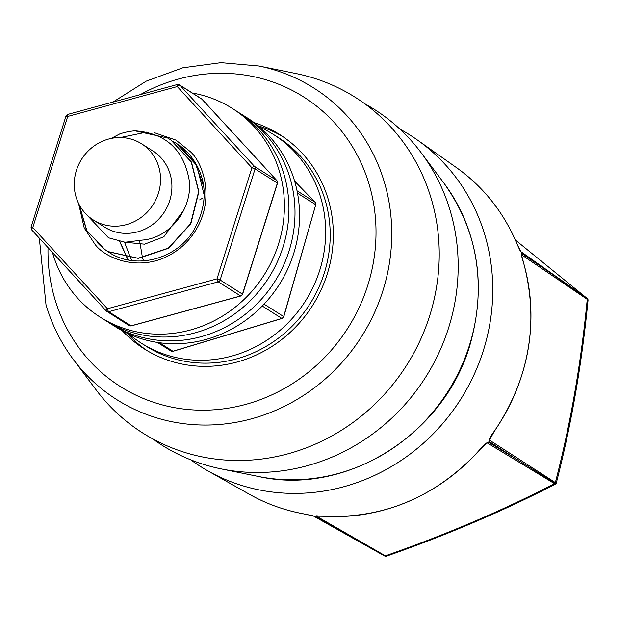 <?xml version="1.0" encoding="UTF-8"?>
<svg xmlns="http://www.w3.org/2000/svg" width="619" height="619" viewBox="0 0 619 619"><rect width="100%" height="100%" fill="white"/><g stroke="black" fill="none" stroke-linecap="round" stroke-linejoin="round"><path stroke-width="0.93" d="M399.99 129.178A196.037 184.16 122.3 0 1 417.307 139.94A196.037 184.16 122.3 0 1 477.257 367.33A196.037 184.16 122.3 0 1 271.857 491.981A196.037 184.16 122.3 0 1 207.86 470.866A196.037 184.16 122.3 0 1 190.722 459.816M301.987 513.522A2.615 0.843 100.8 0 0 302.08 513.561C283.479 509.994 265.984 503.603 249.589 494.388A193.6 181.87 -57.7 0 0 301.987 513.522L313.825 516.029L344.682 533.361L314.754 516.153L323.706 516.277A2.615 0.797 93.7 0 0 323.83 516.316C384.693 518.745 436.728 496.546 479.911 449.727L479.841 449.595M323.706 516.277A193.6 181.87 -57.7 0 0 479.779 449.673C483.044 445.665 485.876 443.134 488.267 442.098L517.329 459.677L488.878 441.324C489.149 438.979 490.867 435.73 494.024 431.567L494.148 431.636C529.578 378.565 539.373 322.22 523.542 262.603L521.523 254.92M494.024 431.567A193.6 181.87 -57.7 0 0 523.442 262.479C521.863 257.589 521.244 254.541 521.585 253.341L549.873 272.631L521.268 252.444L515.975 241.619A2.615 0.751 -23.2 0 1 516.068 241.735A2.615 0.751 -23.2 0 1 516.084 241.867M515.287 239.932L586.804 298.141L588.05 300.122C581.837 364.189 571.19 425.4 556.11 483.749L556.086 483.772C504.021 510.683 447.429 534.839 386.318 556.218L384.709 556.024A2.615 2.461 119.3 0 1 384.445 555.901L312.982 515.751A2.615 2.461 -60.7 0 0 313.825 516.029M556.086 483.772L554.523 483.656C502.79 510.458 446.415 534.522 385.382 555.839L385.745 556.349L384.709 556.024A2.615 2.468 119.9 0 0 385.382 555.839L316.007 515.929M587.965 299.387L587.261 298.644L587.965 299.387L587.238 299.356C581.079 363.399 570.447 424.487 555.351 482.603L555.893 483.725L555.135 483.284A2.615 2.468 121.2 0 1 554.523 483.656L487.207 442.91L479.779 449.673M549.873 272.631L587.261 298.644A2.615 2.461 125.2 0 0 586.804 298.141L587.795 299.101M488.878 441.324A2.615 2.468 -57.2 0 0 489.428 440.094L555.351 482.603A2.615 2.468 122.8 0 1 555.135 483.284L517.329 459.677M587.261 298.644A2.615 2.468 124.3 0 1 587.238 299.356L521.546 254.788M489.621 438.956L489.428 440.094L494.148 431.636M312.982 515.751L302.072 513.561A2.615 0.843 100.8 0 0 302.165 513.561M282.163 318.313A2.615 0.604 -106.8 0 1 282.032 318.468A2.615 0.604 -106.8 0 1 281.854 318.429L172.933 351.252A2.615 0.604 73.2 0 0 173.111 351.29A2.615 0.604 73.2 0 0 173.235 351.159M315.69 204.889L315.218 202.305L294.621 181.119L315.164 202.258A2.615 0.874 -44.2 0 1 315.218 202.305L315.218 202.305A2.615 0.874 -44.2 0 1 315.272 202.374M240.93 295.851A2.615 0.627 -105.3 0 1 240.783 296.006A2.615 0.627 -105.3 0 1 240.613 295.959L131.042 325.842A2.615 0.627 74.7 0 0 131.22 325.888A2.615 0.627 74.7 0 0 131.352 325.764M277.335 183.209L242.424 294.296M67.935 114.445A2.615 0.627 74.7 0 0 67.765 114.407A2.615 0.627 74.7 0 0 67.695 116.449L66.071 116.271M31.167 227.359L32.784 227.544L67.695 116.449L177.258 86.567A2.615 0.627 -105.3 0 1 177.328 84.524A2.615 0.627 -105.3 0 1 177.506 84.571A2.615 2.453 122.3 0 1 179.881 85.229L202.212 99.365L276.871 180.57A2.615 0.867 -42.6 0 1 276.933 180.624A2.615 0.867 -42.6 0 1 276.987 180.709M129.147 325.579A2.615 2.453 122.3 0 0 131.042 325.842L108.712 311.713A2.615 2.453 122.3 0 1 106.336 311.048A2.615 0.867 -42.6 0 1 106.275 311.001A2.615 0.867 -42.6 0 1 107.443 308.749A2.615 0.627 74.7 0 0 108.712 311.713L218.275 281.831A2.615 0.627 -105.3 0 1 217.006 278.867L220.14 280.012L255.051 168.917L251.918 167.78L217.006 278.867L107.443 308.749L32.784 227.544A2.615 0.867 137.4 0 0 31.615 229.788A2.615 0.867 137.4 0 0 31.677 229.842L106.228 310.931M192.339 93.02A123.506 116.024 122.3 0 1 232.249 108.395L236.791 111.265A123.506 116.024 122.3 0 1 283.997 243.793A123.506 116.024 122.3 0 1 104.688 319.984L100.146 317.114A123.506 116.024 122.3 0 1 52.491 252.498M232.249 108.395A123.506 116.024 122.3 0 1 279.455 240.915A123.506 116.024 122.3 0 1 100.146 317.114M259.856 127.174A123.506 116.024 122.3 0 1 273.505 134.509L278.047 137.379A123.506 116.024 122.3 0 1 325.254 269.899A123.506 116.024 122.3 0 1 145.945 346.098L141.403 343.228A123.506 116.024 122.3 0 1 128.938 334.028M273.505 134.509A123.506 116.024 122.3 0 1 320.712 267.029A123.506 116.024 122.3 0 1 141.403 343.228M239.785 113.231A123.506 116.024 122.3 0 1 242.849 115.103L247.391 117.974A123.506 116.024 122.3 0 1 294.598 250.502A123.506 116.024 122.3 0 1 115.289 326.693L110.747 323.822A123.506 116.024 122.3 0 1 107.752 321.857M242.849 115.103A123.506 116.024 122.3 0 1 290.056 247.623A123.506 116.024 122.3 0 1 110.747 323.822M152.522 438.77A198.653 186.621 -57.7 0 0 221.068 468.869A198.653 186.621 -57.7 0 0 450.214 322.514A198.653 186.621 -57.7 0 0 421.152 152.731A198.653 186.621 -57.7 0 0 364.614 103.659M431.397 199.241A198.653 186.621 122.3 0 1 333.749 434.894A198.653 186.621 122.3 0 1 95.984 389.699L73.251 359.353A184.338 173.173 122.3 0 0 293.878 401.298A184.338 173.173 122.3 0 0 384.484 182.62A184.338 173.173 122.3 0 0 258.912 66.001L296.068 73.56A198.653 186.621 122.3 0 1 431.397 199.241M258.285 125.858A126.771 119.096 122.3 0 1 282.79 136.582M254.154 122.624A126.771 119.096 122.3 0 1 279.796 134.617A126.771 119.096 122.3 0 1 328.333 199.635A126.771 119.096 122.3 0 1 283.781 337.897A126.771 119.096 122.3 0 1 144.204 348.861A126.771 119.096 122.3 0 1 122.384 330.817M147.26 350.725A126.771 119.096 122.3 0 1 127.073 333.169M78.907 204.108L86.59 230.492L105.006 249.813L107.985 251.569L138.083 258.262L168.353 248.103L190.567 223.745L198.653 191.619L191.248 161.954L170.736 139.832L167.648 138.014L134.927 130.826C165.66 133.039 183.75 149.527 189.205 180.284C192.826 208.023 170.48 237.99 142.416 240.071L125.061 242.246L108.503 237.789L85.252 213.253M79.155 204.587L86.9 230.779L105.23 249.96L108.217 251.709L138.308 258.409L168.585 248.25L190.799 223.885L198.877 191.766L191.472 162.093L170.844 139.909M111.087 138.463L119.792 133.913A64.043 60.159 122.3 0 1 134.927 130.826M203.728 202.939L204.177 195.117L196.772 165.451L176.253 143.329L173.568 141.728M203.86 187.054L194.853 161.923L176.477 143.469L173.676 141.805M107.923 251.554L109.702 252.776M179.518 145.465L179.092 145.225M179.626 145.542L179.201 145.303M119.707 241.549L127.019 257.829M127.104 257.953L128.52 260.011M119.9 241.588L127.166 257.852M127.251 257.976L128.659 260.042M124.52 242.199L130.648 258.208M130.725 258.34L132.064 260.576M139.631 240.876L142.494 257.844M142.548 258.007L143.569 260.909M202.475 198.25L199.612 199.914M183.99 209.802L163.787 236.806L144.591 244.172L124.481 242.199M93.291 219.969L104.65 227.158A45.086 42.355 -57.7 0 0 149.937 226.392A45.086 42.355 -57.7 0 0 152.87 150.959L141.519 143.77A45.086 42.355 122.3 0 1 138.579 219.203A45.086 42.355 122.3 0 1 93.291 219.969A45.086 42.355 122.3 0 1 96.224 144.537A45.086 42.355 122.3 0 1 141.519 143.77M515.975 241.619A193.6 181.87 -57.7 0 0 456.42 167.587L417.307 139.94M314.754 516.153A2.615 2.468 -60.1 0 0 316.038 515.967L316.131 515.929M486.31 443.297L487.207 442.91A2.615 2.468 121.2 0 0 488.267 442.098M521.6 255.16L521.693 254.649A2.615 2.468 124.3 0 0 521.585 253.341M586.804 298.141L520.625 251.476M521.268 252.444A2.615 2.461 -54.8 0 0 520.656 251.515M344.682 533.361L384.709 556.024M159.47 342.733L172.933 351.252A2.615 2.453 122.3 0 1 170.96 350.996L173.111 351.29L282.032 318.468L283.788 316.688L315.744 204.719L283.618 316.727M262.247 306.018L281.854 318.429A2.615 2.453 -57.7 0 0 283.672 316.564L264.05 304.146M297.507 193.182L315.744 204.719A2.615 2.453 -57.7 0 0 315.164 202.258L297.043 190.791M78.59 203.458L84.223 227.978L94.815 244.041C105.346 259.446 149.133 277.637 184.895 243.94C219.505 208.974 204.239 162.952 189.886 151.276L175.943 140.103L154.487 132.729M176.926 143.755A64.043 60.159 122.3 0 1 177.351 144.026L188.718 153.52C207.342 176.361 209.145 201.755 194.142 229.695C176.562 259.655 135.275 270.147 108.859 252.25A64.043 60.159 122.3 0 1 107.048 251.059M106.94 250.981A64.043 60.159 122.3 0 1 97.431 242.702M202.32 99.481A2.615 0.867 137.4 0 0 202.274 99.411A2.615 0.867 137.4 0 0 202.212 99.365A2.615 2.453 -57.7 0 0 201.74 98.97L276.933 180.624L277.498 183.178L242.594 294.265L240.783 296.006L131.22 325.888L129.131 325.571L106.275 311.001L31.615 229.788L31.051 227.235L65.954 116.148L67.765 114.407L177.328 84.524L179.417 84.842L201.748 98.978M218.275 281.831L240.613 295.959A2.615 2.453 122.3 0 0 242.47 294.141L220.14 280.012A2.615 2.453 122.3 0 1 218.275 281.831M277.382 183.054A2.615 2.453 -57.7 0 0 276.871 180.57L254.541 166.441L179.881 85.229A2.615 0.867 137.4 0 0 177.258 86.567L251.918 167.78A2.615 0.867 -42.6 0 1 254.541 166.441A2.615 2.453 122.3 0 1 255.051 168.917L277.382 183.054M177.351 144.026A64.043 60.159 122.3 0 1 188.78 153.574M146.541 132.141L120.303 137.55M470.858 340.62A184.338 173.173 -57.7 0 0 443.893 183.077C477.334 230.113 486.395 282.751 471.059 340.976C446.972 432.867 346.942 496.763 258.224 476.429A184.338 173.173 -57.7 0 0 470.858 340.62M48.019 247.631A171.362 160.986 -57.7 0 0 54.743 298.652A171.362 160.986 -57.7 0 0 258.61 400.3A171.362 160.986 -57.7 0 0 369.257 184.826A171.362 160.986 -57.7 0 0 140.296 94.63M515.279 239.917L586.951 298.265M249.589 494.388L207.86 470.866M385.041 556.195L384.445 555.901M456.42 167.587C482.975 186.551 502.852 211.265 516.068 241.727C521.384 253.999 519.999 249.983 520.687 251.562L520.509 251.391M316.162 515.813L323.814 516.316M170.96 350.996L157.435 342.439M443.893 183.077L421.152 152.731M258.224 476.429L221.068 468.869M39.337 238.183L45.992 304.734C51.888 324.72 60.979 342.926 73.251 359.353M112.913 102.096L146.239 81.143L182.829 67.788L220.983 62.651L258.912 66.001"/></g></svg>
